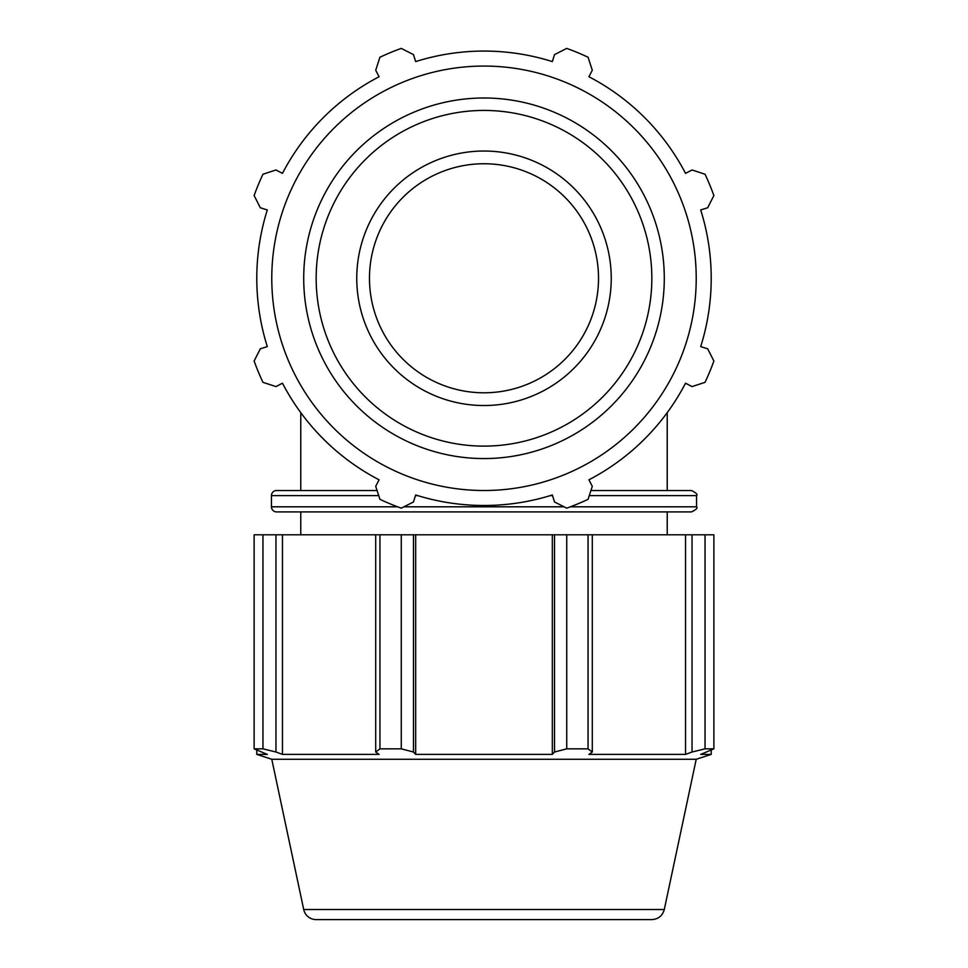 <?xml version="1.0" encoding="UTF-8"?>
<svg xmlns="http://www.w3.org/2000/svg" width="968" height="968" viewBox="0 0 968 968"><rect width="100%" height="100%" fill="white"/><g stroke="black" fill="none" stroke-linecap="round" stroke-linejoin="round"><path stroke-width="1.45" d="M577.158 344.886A114.526 114.526 0 0 1 391.689 346.06A114.526 114.526 0 0 1 448.329 169.448A114.526 114.526 0 0 1 577.158 344.886M589.27 495.616L696.549 495.616L696.549 506.809C697.867 508.006 696.173 509.712 691.467 511.903L276.533 511.903A5.094 5.094 0 0 1 271.451 506.809L397.618 506.809M378.73 495.616L271.451 495.616A5.094 5.094 0 0 1 276.533 490.522L377.072 490.522M696.549 495.616C697.928 494.551 696.234 492.857 691.467 490.522L590.928 490.522M377.956 74.572L379.081 76.738A227.214 227.214 0 0 0 282.462 173.369L280.296 172.243M264.978 209.221L267.301 209.959A227.214 227.214 0 0 0 267.301 346.604L264.978 347.343M280.296 384.32L282.462 383.195A227.214 227.214 0 0 0 379.081 479.813L375.705 486.323L379.94 499.331A244.311 244.311 0 0 0 401.272 508.164L413.469 501.969L415.671 494.975A227.214 227.214 0 0 0 552.329 494.975L554.531 501.969L566.728 508.164A244.311 244.311 0 0 0 588.06 499.331L592.295 486.323L588.919 479.813A227.214 227.214 0 0 0 685.538 383.195L687.703 384.32M703.022 347.343L700.699 346.604A227.214 227.214 0 0 0 700.699 209.959L703.022 209.221M687.703 172.243L685.538 173.369A227.214 227.214 0 0 0 588.919 76.738L590.044 74.572M553.055 59.254L552.329 61.589A227.214 227.214 0 0 0 415.671 61.589L414.945 59.254M667.23 490.522L667.23 412.634A227.214 227.214 0 0 0 685.538 383.195L692.035 386.583L705.043 382.336A244.311 244.311 0 0 0 713.876 361.004L707.681 348.807L700.699 346.604A227.214 227.214 0 0 0 700.699 209.959L707.681 207.757L713.876 195.56A244.311 244.311 0 0 0 705.043 174.228L692.035 169.981L685.538 173.369A227.214 227.214 0 0 0 588.919 76.738L592.295 70.24L588.06 57.233A244.311 244.311 0 0 0 566.728 48.4L554.531 54.595L552.329 61.589A227.214 227.214 0 0 0 415.671 61.589L413.469 54.595L401.272 48.4A244.311 244.311 0 0 0 379.94 57.233L375.705 70.24L379.081 76.738A227.214 227.214 0 0 0 282.462 173.369L275.965 169.981L262.957 174.228A244.311 244.311 0 0 0 254.124 195.56L260.319 207.757L267.301 209.959M303.71 909.521L664.29 909.521C662.499 915.801 658.361 919.164 651.839 919.6L316.161 919.6A12.729 12.729 0 0 1 303.71 909.521L271.778 759.275L256.786 754.399L267.301 754.399L254.124 748.845L254.124 534.808L262.957 534.808L262.957 748.845L275.965 752.015L275.965 534.808L262.957 534.808M664.29 909.521L696.222 759.275L271.778 759.275M262.957 748.845L254.124 748.845M275.965 534.808L375.705 534.808L375.705 752.015L379.94 748.845L379.94 534.808L375.705 534.808M401.272 534.808L401.272 748.845L413.469 752.015L413.469 534.808L379.94 534.808M413.469 534.808L554.531 534.808L554.531 752.015L566.728 748.845L566.728 534.808L554.531 534.808M588.06 534.808L588.06 748.845L592.295 752.015L592.295 534.808L566.728 534.808M592.295 534.808L692.035 534.808L692.035 752.015L705.043 748.845L705.043 534.808L692.035 534.808M713.876 534.808L713.876 748.845L713.876 534.808L705.043 534.808M401.272 748.845L379.94 748.845M588.06 748.845L566.728 748.845M711.214 750.224L711.214 754.399L700.699 754.399L713.876 748.845L705.043 748.845M375.705 752.015L379.081 754.399L282.462 754.399L275.965 752.015M282.462 534.808L282.462 754.399M552.329 534.808L552.329 754.399L415.671 754.399L413.469 752.015M554.531 752.015L552.329 754.399M415.671 534.808L415.671 754.399M685.538 534.808L685.538 754.399L588.919 754.399L592.295 752.015M692.035 752.015L685.538 754.399M267.301 346.604L260.319 348.807L254.124 361.004A244.311 244.311 0 0 0 262.957 382.336L275.965 386.583L282.462 383.195M484 490.51A212.222 212.222 0 0 0 667.787 172.171A212.222 212.222 0 0 0 300.213 172.171A212.222 212.222 0 0 0 484 490.51M356.756 278.276A127.244 127.244 0 0 0 484 405.531A127.244 127.244 0 0 0 611.244 278.276A127.244 127.244 0 0 0 484 151.032A127.244 127.244 0 0 0 356.756 278.276M696.549 506.809L570.382 506.809M564.078 506.809L403.922 506.809M415.478 495.616L417.74 495.616M550.26 495.616L552.522 495.616M484 446.115A167.839 167.839 0 0 1 316.161 278.276A167.839 167.839 0 0 1 484 110.437A167.839 167.839 0 0 1 651.839 278.276A167.839 167.839 0 0 1 484 446.115M664.29 278.276A180.29 180.29 0 0 0 484 97.998A180.29 180.29 0 0 0 303.71 278.276A180.29 180.29 0 0 0 484 458.566A180.29 180.29 0 0 0 664.29 278.276M271.451 495.616L271.451 506.809M300.77 412.634L300.77 490.522M696.222 759.275L711.214 754.399M256.786 750.224L256.786 754.399M300.77 511.903L300.77 534.808M667.23 511.903L667.23 534.808"/></g></svg>
